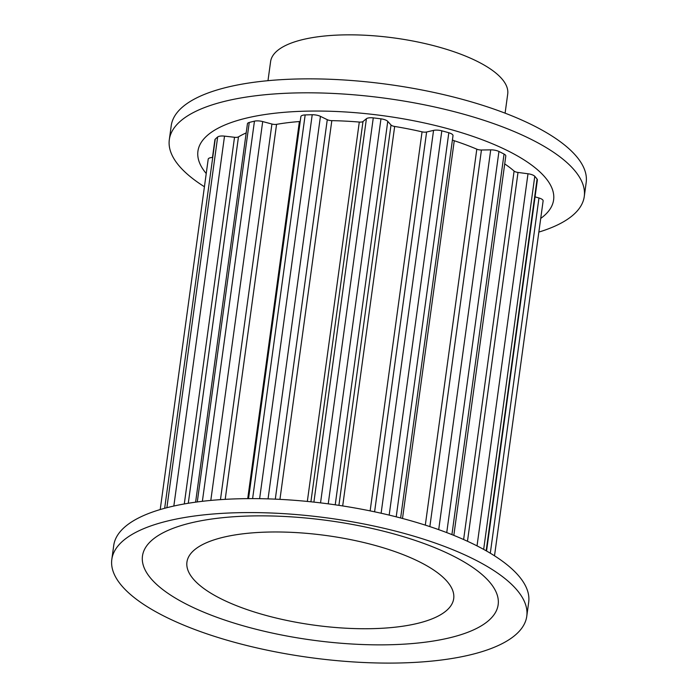 <?xml version="1.0" encoding="UTF-8"?>
<svg xmlns="http://www.w3.org/2000/svg" width="698" height="698" viewBox="0 0 698 698"><rect width="100%" height="100%" fill="white"/><g stroke="black" fill="none" stroke-linecap="round" stroke-linejoin="round"><path stroke-width="1.05" d="M540.723 218.422A179.499 60.29 -172.2 0 0 486.052 141.205A179.499 60.29 -172.2 0 0 272.29 113.538A179.499 60.29 -172.2 0 0 206.233 173.54M538.847 232.085A209.417 70.341 -172.2 0 0 584.27 196.496A209.417 70.341 -172.2 0 0 476.053 117.814A209.417 70.341 -172.2 0 0 256.07 95.722A209.417 70.341 -172.2 0 0 169.317 139.652A209.417 70.341 -172.2 0 0 204.427 186.741M584.27 196.496L586.18 182.536A209.417 70.341 -172.2 0 0 477.964 103.854A209.417 70.341 -172.2 0 0 257.981 81.762A209.417 70.341 -172.2 0 0 171.228 125.692L169.317 139.652M242.712 533.848A134.627 45.222 7.8 0 1 384.127 548.043A134.627 45.222 7.8 0 1 453.7 598.631A134.627 45.222 7.8 0 1 397.921 626.865A134.627 45.222 7.8 0 1 256.506 612.67A134.627 45.222 7.8 0 1 186.942 562.091A134.627 45.222 7.8 0 1 242.712 533.848M423.791 642.369A179.499 60.29 7.8 0 1 175.451 598.125A179.499 60.29 7.8 0 1 216.842 518.344A179.499 60.29 7.8 0 1 465.182 562.588A179.499 60.29 7.8 0 1 423.791 642.369M111.82 559.421L113.73 545.461A209.417 70.341 7.8 0 1 200.483 501.53A209.417 70.341 7.8 0 1 420.466 523.613A209.417 70.341 7.8 0 1 528.683 602.295L526.772 616.255A209.417 70.341 7.8 0 1 440.019 660.186A209.417 70.341 7.8 0 1 220.036 638.103A209.417 70.341 7.8 0 1 111.82 559.421A209.417 70.341 7.8 0 1 198.572 515.482A209.417 70.341 7.8 0 1 418.547 537.573A209.417 70.341 7.8 0 1 526.772 616.255M160.208 509.549L208.205 159.161A7.477 2.513 7.8 0 1 212.471 157.495L212.48 157.495M212.471 157.495L214.905 139.757A7.477 2.513 7.8 0 1 215.228 139.172A169.405 56.904 7.8 0 1 217.663 136.974A7.477 2.513 7.8 0 1 224.512 136.127L234.519 137.279L184.289 503.947M246.185 132.917A152.949 51.373 7.8 0 0 238.463 136.887A4.485 1.509 7.8 0 1 234.519 137.279M195.606 502.159L247.432 123.79A7.477 2.513 7.8 0 1 249.256 122.464A169.405 56.904 7.8 0 1 254.456 121.155A7.477 2.513 7.8 0 1 262.701 121.574L271.923 124.026L220.463 499.637M300.21 121.426A4.485 1.509 7.8 0 1 299.39 121.539A152.949 51.373 7.8 0 0 276.565 124.34A4.485 1.509 7.8 0 1 271.923 124.026M248.54 498.625L300.873 116.592A7.477 2.513 7.8 0 1 305.166 114.934A169.405 56.904 7.8 0 1 312.215 114.742A7.477 2.513 7.8 0 1 320.443 116.357L327.275 119.681L275.3 499.14M453.011 135.656L400.635 517.977L452.993 135.752A7.477 2.513 7.8 0 0 453.011 135.656A7.477 2.513 7.8 0 0 451.632 133.903A7.477 2.513 7.8 0 0 448.823 132.751A169.405 56.904 7.8 0 0 441.817 130.814A7.477 2.513 7.8 0 0 433.563 130.386L426.618 132.001A4.485 1.509 7.8 0 1 422.054 131.843A152.949 51.373 7.8 0 0 394.667 126.451A4.485 1.509 7.8 0 1 391.604 125.457A4.485 1.509 7.8 0 1 391.02 124.994L387.756 121.373A7.477 2.513 7.8 0 0 386.779 120.606A7.477 2.513 7.8 0 0 380.968 118.843A169.405 56.904 7.8 0 0 373.273 117.883A7.477 2.513 7.8 0 0 366.415 118.721L362.995 121.522A4.485 1.509 7.8 0 1 359.296 122.063A152.949 51.373 7.8 0 0 331.82 120.649A4.485 1.509 7.8 0 1 327.275 119.681M453.831 535.383L505.797 156.02A7.477 2.513 7.8 0 0 504.418 154.267A7.477 2.513 7.8 0 0 504.043 154.057A169.405 56.904 7.8 0 0 498.948 151.475A7.477 2.513 7.8 0 0 490.72 149.852L481.445 150.009A4.485 1.509 7.8 0 1 476.813 149.171A152.949 51.373 7.8 0 0 454.258 140.743A4.485 1.509 7.8 0 1 452.932 140.167A4.485 1.509 7.8 0 1 452.444 139.801M504.715 163.908A152.949 51.373 7.8 0 1 514.094 171.071L463.62 539.528M486.55 551.01L537.373 179.944A7.477 2.513 7.8 0 0 537.085 179.089A169.405 56.904 7.8 0 0 534.773 176.297A7.477 2.513 7.8 0 0 533.787 175.53A7.477 2.513 7.8 0 0 528.002 173.767L518.003 172.441A4.485 1.509 7.8 0 1 514.531 171.376A4.485 1.509 7.8 0 1 514.094 171.071M535.061 196.871L538.961 197.988A7.477 2.513 7.8 0 1 541.753 199.131A7.477 2.513 7.8 0 1 543.123 200.893A7.477 2.513 7.8 0 1 543.105 200.998M267.98 80.68L270.597 61.607A119.663 40.196 7.8 0 1 355.544 34.9A119.663 40.196 7.8 0 1 485.729 65.996A119.663 40.196 7.8 0 1 507.708 94.082L505.099 113.163M211.668 593.684A134.627 45.222 7.8 0 1 186.942 562.091A134.627 45.222 7.8 0 1 282.507 532.042A134.627 45.222 7.8 0 1 428.965 567.029A134.627 45.222 7.8 0 1 453.7 598.631A134.627 45.222 7.8 0 1 358.135 628.671A134.627 45.222 7.8 0 1 211.668 593.684M538.961 197.988L490.301 553.209M537.085 179.089L486.174 550.792M534.773 176.297L483.662 549.396M528.002 173.767L477.031 545.888M518.003 172.441L467.477 541.264M504.043 154.057L451.92 534.616M498.948 151.475L446.737 532.6M490.72 149.852L438.702 529.642M481.445 150.009L429.855 526.606M476.813 149.171L425.309 525.132M454.258 140.743L402.51 518.474M448.823 132.751L396.211 516.834M441.817 130.814L389.179 515.107M433.563 130.386L381.117 513.239M426.618 132.001L374.59 511.809M422.054 131.843L370.132 510.884M394.667 126.451L342.683 505.945M391.02 124.994L338.914 505.361M387.756 121.373L335.223 504.82M380.968 118.843L328.235 503.851M373.273 117.883L320.539 502.874M366.415 118.721L313.899 502.115M362.995 121.522L310.907 501.792M359.296 122.063L307.329 501.434M331.82 120.649L279.942 499.367M320.443 116.357L268.049 498.869M312.215 114.742L259.621 498.677M305.166 114.934L252.606 498.616M299.39 121.539L247.729 498.634M276.565 124.34L225.201 499.349M262.701 121.574L210.805 500.414M254.456 121.155L202.376 501.304M249.256 122.464L197.281 501.932M238.463 136.887L188.277 503.267M224.512 136.127L173.837 506.033M217.663 136.974L166.883 507.699M215.228 139.172L164.667 508.284M543.123 200.893L494.507 555.809"/></g></svg>
